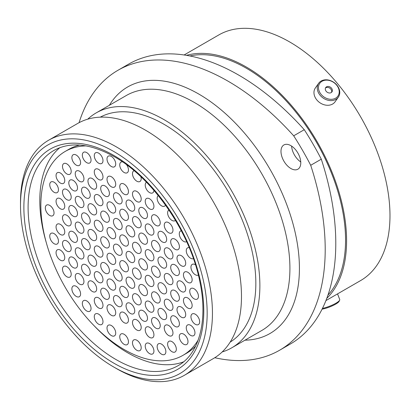 <?xml version="1.0" encoding="UTF-8"?>
<svg xmlns="http://www.w3.org/2000/svg" width="410" height="410" viewBox="0 0 410 410"><rect width="100%" height="100%" fill="white"/><g stroke="black" fill="none" stroke-linecap="round" stroke-linejoin="round"><path stroke-width="0.61" d="M116.471 368.6L113.831 367.073A131.994 76.209 -120 0 0 113.836 367.073A131.994 76.209 -120 0 0 207.168 313.189A131.994 76.209 -120 0 0 113.836 151.526A131.994 76.209 -120 0 0 20.5 205.415A131.994 76.209 -120 0 0 113.831 367.073L116.476 368.6A135.725 78.361 60 0 1 116.471 368.6A135.725 78.361 60 0 1 116.471 368.595A135.725 78.361 60 0 0 184.336 375.319L213.374 358.56A135.725 78.361 60 0 0 234.177 249.798A135.725 78.361 60 0 0 145.509 130.195A135.725 78.361 60 0 0 77.644 123.471L48.611 140.235A135.725 78.361 60 0 1 116.476 146.954A135.725 78.361 60 0 1 205.143 266.561A135.725 78.361 60 0 1 184.336 375.319M290.885 145.652A13.996 8.082 -120 0 0 283.884 144.961A13.996 8.082 -120 0 0 281.737 156.174A13.996 8.082 -120 0 0 290.885 168.51A13.996 8.082 -120 0 0 297.88 169.207A13.996 8.082 -120 0 0 300.028 157.988A13.996 8.082 -120 0 0 290.885 145.652M300.755 161.96A13.996 8.082 60 0 1 291.597 146.093M100.271 117.157A129.903 74.999 60 0 1 163.985 124.281A129.903 74.999 60 0 1 248.511 237.636A129.903 74.999 60 0 1 230.153 342.119M87.75 119.161A135.618 78.3 60 0 1 96.176 112.899A135.618 78.3 60 0 1 163.985 119.617A135.618 78.3 60 0 1 252.58 239.122A135.618 78.3 60 0 1 231.793 347.793A135.618 78.3 60 0 1 222.153 351.964M189.876 55.965A140.358 81.036 60 0 1 246.313 68.214A140.358 81.036 60 0 1 334.206 180.344A140.358 81.036 60 0 1 327.949 295.118M186.494 55.35A141.814 81.877 60 0 1 246.313 67.025A141.814 81.877 60 0 1 335.908 182.537A141.814 81.877 60 0 1 326.79 298.357M184.111 54.976L218.802 34.947A141.814 81.877 60 0 1 289.706 41.974A141.814 81.877 60 0 1 382.351 166.942A141.814 81.877 60 0 1 360.61 280.573L325.919 300.602M321.291 159.177A220.242 127.156 60 0 1 290.178 344.128L279.589 350.242A220.242 127.156 -120 0 0 310.708 165.286L321.291 159.177A207.547 119.828 60 0 0 304.276 129.698L293.688 135.812A207.547 119.828 60 0 1 310.708 165.286M293.688 135.812A220.242 127.156 -120 0 0 117.957 70.284L128.545 64.17A220.242 127.156 60 0 1 304.276 129.698M214.778 357.715A220.242 127.156 -120 0 0 279.589 350.242M117.957 70.284A220.242 127.156 -120 0 0 79.079 122.677M20.5 205.415L20.5 202.366A135.725 78.361 60 0 1 48.611 140.235M322.455 308.417A12.044 2.547 -21.2 0 0 339.152 300.868A12.044 2.547 -21.2 0 0 339.664 300.156L339.121 301.314A11.096 2.342 158.8 0 1 338.65 301.97A11.096 2.342 158.8 0 1 322.091 309.15M339.664 300.156A12.044 2.547 -21.2 0 0 339.731 299.541L337.543 293.893M330.803 99.307A11.096 8.748 35.1 0 0 339.034 90.031A11.096 8.748 35.1 0 0 326.883 80.14A11.096 8.748 35.1 0 0 318.652 89.421A11.096 8.748 35.1 0 0 330.803 99.307M326.38 79.801A12.044 9.497 -144.9 0 1 337.625 86.095A12.044 9.497 -144.9 0 1 338.358 97.124A12.044 9.497 -144.9 0 1 330.634 100.604A12.044 9.497 -144.9 0 1 319.39 94.31A12.044 9.497 -144.9 0 1 318.657 83.276A12.044 9.497 -144.9 0 1 326.38 79.801M325.361 89.621A3.792 2.993 35.1 0 0 328.282 92.768A3.792 2.993 35.1 0 0 331.946 91.907A3.792 2.993 35.1 0 0 332.325 89.831A3.792 2.993 35.1 0 0 329.399 86.679A3.792 2.993 35.1 0 0 325.74 87.545A3.792 2.993 35.1 0 0 325.361 89.621M331.552 92.342A3.792 2.993 35.1 0 0 331.654 90.784A3.792 2.993 35.1 0 0 329.071 87.766A3.792 2.993 35.1 0 0 325.463 88.063M318.657 83.276L315.372 87.95A12.044 9.497 35.1 0 0 316.105 98.984A12.044 9.497 35.1 0 0 327.349 105.278A12.044 9.497 35.1 0 0 335.072 101.798L338.358 97.124M130.406 262.041A6.16 3.557 60 0 1 126.382 256.614A6.16 3.557 60 0 1 127.325 251.678A6.16 3.557 60 0 1 130.406 251.981A6.16 3.557 60 0 1 134.429 257.408A6.16 3.557 60 0 1 133.486 262.349A6.16 3.557 60 0 1 130.406 262.041M136.843 278.61A6.16 3.557 60 0 1 132.814 273.183A6.16 3.557 60 0 1 133.762 268.248A6.16 3.557 60 0 1 136.843 268.55A6.16 3.557 60 0 1 140.866 273.977A6.16 3.557 60 0 1 139.918 278.913A6.16 3.557 60 0 1 136.843 278.61M124.102 271.256A6.16 3.557 60 0 1 120.079 265.829A6.16 3.557 60 0 1 121.022 260.893A6.16 3.557 60 0 1 124.102 261.196A6.16 3.557 60 0 1 128.125 266.623A6.16 3.557 60 0 1 127.182 271.558A6.16 3.557 60 0 1 124.102 271.256M111.361 263.902A6.16 3.557 60 0 1 107.338 258.474A6.16 3.557 60 0 1 108.286 253.534A6.16 3.557 60 0 1 111.361 253.841A6.16 3.557 60 0 1 115.389 259.269A6.16 3.557 60 0 1 114.441 264.204A6.16 3.557 60 0 1 111.361 263.902M105.062 247.409A6.16 3.557 60 0 1 101.039 241.982A6.16 3.557 60 0 1 101.982 237.047A6.16 3.557 60 0 1 105.062 237.354A6.16 3.557 60 0 1 109.086 242.781A6.16 3.557 60 0 1 108.143 247.717A6.16 3.557 60 0 1 105.062 247.409M111.361 238.195A6.16 3.557 60 0 1 107.338 232.767A6.16 3.557 60 0 1 108.286 227.832A6.16 3.557 60 0 1 111.361 228.139A6.16 3.557 60 0 1 115.389 233.567A6.16 3.557 60 0 1 114.441 238.502A6.16 3.557 60 0 1 111.361 238.195M136.843 252.908A6.16 3.557 60 0 1 132.814 247.476A6.16 3.557 60 0 1 133.762 242.541A6.16 3.557 60 0 1 136.843 242.848A6.16 3.557 60 0 1 140.866 248.275A6.16 3.557 60 0 1 139.918 253.211A6.16 3.557 60 0 1 136.843 252.908M143.141 269.396A6.16 3.557 60 0 1 139.118 263.968A6.16 3.557 60 0 1 140.061 259.033A6.16 3.557 60 0 1 143.141 259.335A6.16 3.557 60 0 1 147.164 264.768A6.16 3.557 60 0 1 146.221 269.703A6.16 3.557 60 0 1 143.141 269.396M149.578 285.965A6.16 3.557 60 0 1 145.555 280.537A6.16 3.557 60 0 1 146.498 275.602A6.16 3.557 60 0 1 149.578 275.904A6.16 3.557 60 0 1 153.601 281.332A6.16 3.557 60 0 1 152.658 286.267A6.16 3.557 60 0 1 149.578 285.965M143.141 295.097A6.16 3.557 60 0 1 139.118 289.67A6.16 3.557 60 0 1 140.061 284.735A6.16 3.557 60 0 1 143.141 285.042A6.16 3.557 60 0 1 147.164 290.47A6.16 3.557 60 0 1 146.221 295.405A6.16 3.557 60 0 1 143.141 295.097M130.406 287.743A6.16 3.557 60 0 1 126.382 282.316A6.16 3.557 60 0 1 127.325 277.38A6.16 3.557 60 0 1 130.406 277.688A6.16 3.557 60 0 1 134.429 283.115A6.16 3.557 60 0 1 133.486 288.051A6.16 3.557 60 0 1 130.406 287.743M117.798 280.466A6.16 3.557 60 0 1 113.775 275.038A6.16 3.557 60 0 1 114.718 270.103A6.16 3.557 60 0 1 117.798 270.41A6.16 3.557 60 0 1 121.821 275.838A6.16 3.557 60 0 1 120.878 280.773A6.16 3.557 60 0 1 117.798 280.466M105.062 273.111A6.16 3.557 60 0 1 101.039 267.684A6.16 3.557 60 0 1 101.982 262.748A6.16 3.557 60 0 1 105.062 263.056A6.16 3.557 60 0 1 109.086 268.483A6.16 3.557 60 0 1 108.143 273.419A6.16 3.557 60 0 1 105.062 273.111M98.625 256.547A6.16 3.557 60 0 1 94.602 251.12A6.16 3.557 60 0 1 95.545 246.179A6.16 3.557 60 0 1 98.625 246.487A6.16 3.557 60 0 1 102.649 251.914A6.16 3.557 60 0 1 101.706 256.85A6.16 3.557 60 0 1 98.625 256.547M92.322 240.055A6.16 3.557 60 0 1 88.299 234.628A6.16 3.557 60 0 1 89.242 229.692A6.16 3.557 60 0 1 92.322 230A6.16 3.557 60 0 1 96.345 235.427A6.16 3.557 60 0 1 95.402 240.362A6.16 3.557 60 0 1 92.322 240.055M98.625 230.84A6.16 3.557 60 0 1 94.602 225.413A6.16 3.557 60 0 1 95.545 220.477A6.16 3.557 60 0 1 98.625 220.785A6.16 3.557 60 0 1 102.649 226.212A6.16 3.557 60 0 1 101.706 231.148A6.16 3.557 60 0 1 98.625 230.84M105.062 221.707A6.16 3.557 60 0 1 101.039 216.28A6.16 3.557 60 0 1 101.982 211.345A6.16 3.557 60 0 1 105.062 211.647A6.16 3.557 60 0 1 109.086 217.074A6.16 3.557 60 0 1 108.143 222.015A6.16 3.557 60 0 1 105.062 221.707M117.798 229.062A6.16 3.557 60 0 1 113.775 223.634A6.16 3.557 60 0 1 114.718 218.699A6.16 3.557 60 0 1 117.798 219.001A6.16 3.557 60 0 1 121.821 224.434A6.16 3.557 60 0 1 120.878 229.369A6.16 3.557 60 0 1 117.798 229.062M130.406 236.339A6.16 3.557 60 0 1 126.382 230.912A6.16 3.557 60 0 1 127.325 225.977A6.16 3.557 60 0 1 130.406 226.279A6.16 3.557 60 0 1 134.429 231.706A6.16 3.557 60 0 1 133.486 236.642A6.16 3.557 60 0 1 130.406 236.339M143.141 243.694A6.16 3.557 60 0 1 139.118 238.266A6.16 3.557 60 0 1 140.061 233.331A6.16 3.557 60 0 1 143.141 233.633A6.16 3.557 60 0 1 147.164 239.061A6.16 3.557 60 0 1 146.221 243.996A6.16 3.557 60 0 1 143.141 243.694M149.578 260.263A6.16 3.557 60 0 1 145.555 254.83A6.16 3.557 60 0 1 146.498 249.895A6.16 3.557 60 0 1 149.578 250.202A6.16 3.557 60 0 1 153.601 255.63A6.16 3.557 60 0 1 152.658 260.565A6.16 3.557 60 0 1 149.578 260.263M155.882 276.75A6.16 3.557 60 0 1 151.859 271.323A6.16 3.557 60 0 1 152.802 266.387A6.16 3.557 60 0 1 155.882 266.69A6.16 3.557 60 0 1 159.905 272.122A6.16 3.557 60 0 1 158.962 277.058A6.16 3.557 60 0 1 155.882 276.75M162.319 293.319A6.16 3.557 60 0 1 158.296 287.892A6.16 3.557 60 0 1 159.239 282.956A6.16 3.557 60 0 1 162.319 283.259A6.16 3.557 60 0 1 166.342 288.686A6.16 3.557 60 0 1 165.399 293.621A6.16 3.557 60 0 1 162.319 293.319M155.882 302.452A6.16 3.557 60 0 1 151.859 297.024A6.16 3.557 60 0 1 152.802 292.089A6.16 3.557 60 0 1 155.882 292.397A6.16 3.557 60 0 1 159.905 297.824A6.16 3.557 60 0 1 158.962 302.759A6.16 3.557 60 0 1 155.882 302.452M149.578 311.667A6.16 3.557 60 0 1 145.555 306.239A6.16 3.557 60 0 1 146.498 301.304A6.16 3.557 60 0 1 149.578 301.606A6.16 3.557 60 0 1 153.601 307.034A6.16 3.557 60 0 1 152.658 311.969A6.16 3.557 60 0 1 149.578 311.667M136.843 304.312A6.16 3.557 60 0 1 132.814 298.885A6.16 3.557 60 0 1 133.762 293.949A6.16 3.557 60 0 1 136.843 294.252A6.16 3.557 60 0 1 140.866 299.679A6.16 3.557 60 0 1 139.918 304.615A6.16 3.557 60 0 1 136.843 304.312M124.102 296.958A6.16 3.557 60 0 1 120.079 291.531A6.16 3.557 60 0 1 121.022 286.595A6.16 3.557 60 0 1 124.102 286.897A6.16 3.557 60 0 1 128.125 292.325A6.16 3.557 60 0 1 127.182 297.26A6.16 3.557 60 0 1 124.102 296.958M111.361 289.603A6.16 3.557 60 0 1 107.338 284.176A6.16 3.557 60 0 1 108.286 279.241A6.16 3.557 60 0 1 111.361 279.543A6.16 3.557 60 0 1 115.389 284.97A6.16 3.557 60 0 1 114.441 289.906A6.16 3.557 60 0 1 111.361 289.603M98.625 282.249A6.16 3.557 60 0 1 94.602 276.822A6.16 3.557 60 0 1 95.545 271.886A6.16 3.557 60 0 1 98.625 272.189A6.16 3.557 60 0 1 102.649 277.616A6.16 3.557 60 0 1 101.706 282.551A6.16 3.557 60 0 1 98.625 282.249M92.322 265.757A6.16 3.557 60 0 1 88.299 260.329A6.16 3.557 60 0 1 89.242 255.394A6.16 3.557 60 0 1 92.322 255.702A6.16 3.557 60 0 1 96.345 261.129A6.16 3.557 60 0 1 95.402 266.064A6.16 3.557 60 0 1 92.322 265.757M85.885 249.193A6.16 3.557 60 0 1 81.862 243.76A6.16 3.557 60 0 1 82.805 238.825A6.16 3.557 60 0 1 85.885 239.132A6.16 3.557 60 0 1 89.908 244.56A6.16 3.557 60 0 1 88.965 249.495A6.16 3.557 60 0 1 85.885 249.193M79.586 232.701A6.16 3.557 60 0 1 75.563 227.273A6.16 3.557 60 0 1 76.506 222.338A6.16 3.557 60 0 1 79.586 222.64A6.16 3.557 60 0 1 83.609 228.073A6.16 3.557 60 0 1 82.666 233.008A6.16 3.557 60 0 1 79.586 232.701M85.885 223.486A6.16 3.557 60 0 1 81.862 218.058A6.16 3.557 60 0 1 82.805 213.123A6.16 3.557 60 0 1 85.885 213.431A6.16 3.557 60 0 1 89.908 218.858A6.16 3.557 60 0 1 88.965 223.793A6.16 3.557 60 0 1 85.885 223.486M92.322 214.353A6.16 3.557 60 0 1 88.299 208.926A6.16 3.557 60 0 1 89.242 203.99A6.16 3.557 60 0 1 92.322 204.293A6.16 3.557 60 0 1 96.345 209.72A6.16 3.557 60 0 1 95.402 214.655A6.16 3.557 60 0 1 92.322 214.353M98.625 205.138A6.16 3.557 60 0 1 94.602 199.711A6.16 3.557 60 0 1 95.545 194.776A6.16 3.557 60 0 1 98.625 195.083A6.16 3.557 60 0 1 102.649 200.51A6.16 3.557 60 0 1 101.706 205.446A6.16 3.557 60 0 1 98.625 205.138M111.361 212.493A6.16 3.557 60 0 1 107.338 207.065A6.16 3.557 60 0 1 108.286 202.13A6.16 3.557 60 0 1 111.361 202.437A6.16 3.557 60 0 1 115.389 207.865A6.16 3.557 60 0 1 114.441 212.8A6.16 3.557 60 0 1 111.361 212.493M124.102 219.847A6.16 3.557 60 0 1 120.079 214.42A6.16 3.557 60 0 1 121.022 209.484A6.16 3.557 60 0 1 124.102 209.792A6.16 3.557 60 0 1 128.125 215.219A6.16 3.557 60 0 1 127.182 220.155A6.16 3.557 60 0 1 124.102 219.847M136.843 227.201A6.16 3.557 60 0 1 132.814 221.774A6.16 3.557 60 0 1 133.762 216.839A6.16 3.557 60 0 1 136.843 217.146A6.16 3.557 60 0 1 140.866 222.574A6.16 3.557 60 0 1 139.918 227.509A6.16 3.557 60 0 1 136.843 227.201M149.578 234.556A6.16 3.557 60 0 1 145.555 229.128A6.16 3.557 60 0 1 146.498 224.193A6.16 3.557 60 0 1 149.578 224.501A6.16 3.557 60 0 1 153.601 229.928A6.16 3.557 60 0 1 152.658 234.863A6.16 3.557 60 0 1 149.578 234.556M155.882 251.048A6.16 3.557 60 0 1 151.859 245.621A6.16 3.557 60 0 1 152.802 240.685A6.16 3.557 60 0 1 155.882 240.988A6.16 3.557 60 0 1 159.905 246.415A6.16 3.557 60 0 1 158.962 251.35A6.16 3.557 60 0 1 155.882 251.048M162.319 267.617A6.16 3.557 60 0 1 158.296 262.19A6.16 3.557 60 0 1 159.239 257.249A6.16 3.557 60 0 1 162.319 257.557A6.16 3.557 60 0 1 166.342 262.984A6.16 3.557 60 0 1 165.399 267.92A6.16 3.557 60 0 1 162.319 267.617M168.618 284.104A6.16 3.557 60 0 1 164.595 278.677A6.16 3.557 60 0 1 165.537 273.742A6.16 3.557 60 0 1 168.618 274.044A6.16 3.557 60 0 1 172.641 279.476A6.16 3.557 60 0 1 171.698 284.412A6.16 3.557 60 0 1 168.618 284.104M175.055 300.673A6.16 3.557 60 0 1 171.031 295.246A6.16 3.557 60 0 1 171.974 290.311A6.16 3.557 60 0 1 175.055 290.613A6.16 3.557 60 0 1 179.078 296.04A6.16 3.557 60 0 1 178.135 300.976A6.16 3.557 60 0 1 175.055 300.673M168.618 309.806A6.16 3.557 60 0 1 164.595 304.379A6.16 3.557 60 0 1 165.537 299.443A6.16 3.557 60 0 1 168.618 299.751A6.16 3.557 60 0 1 172.641 305.178A6.16 3.557 60 0 1 171.698 310.114A6.16 3.557 60 0 1 168.618 309.806M162.319 319.021A6.16 3.557 60 0 1 158.296 313.594A6.16 3.557 60 0 1 159.239 308.658A6.16 3.557 60 0 1 162.319 308.961A6.16 3.557 60 0 1 166.342 314.388A6.16 3.557 60 0 1 165.399 319.323A6.16 3.557 60 0 1 162.319 319.021M155.882 328.154A6.16 3.557 60 0 1 151.859 322.726A6.16 3.557 60 0 1 152.802 317.791A6.16 3.557 60 0 1 155.882 318.098A6.16 3.557 60 0 1 159.905 323.526A6.16 3.557 60 0 1 158.962 328.461A6.16 3.557 60 0 1 155.882 328.154M143.141 320.799A6.16 3.557 60 0 1 139.118 315.372A6.16 3.557 60 0 1 140.061 310.437A6.16 3.557 60 0 1 143.141 310.744A6.16 3.557 60 0 1 147.164 316.171A6.16 3.557 60 0 1 146.221 321.107A6.16 3.557 60 0 1 143.141 320.799M130.406 313.445A6.16 3.557 60 0 1 126.382 308.018A6.16 3.557 60 0 1 127.325 303.082A6.16 3.557 60 0 1 130.406 303.39A6.16 3.557 60 0 1 134.429 308.817A6.16 3.557 60 0 1 133.486 313.752A6.16 3.557 60 0 1 130.406 313.445M117.798 306.167A6.16 3.557 60 0 1 113.775 300.74A6.16 3.557 60 0 1 114.718 295.805A6.16 3.557 60 0 1 117.798 296.112A6.16 3.557 60 0 1 121.821 301.54A6.16 3.557 60 0 1 120.878 306.475A6.16 3.557 60 0 1 117.798 306.167M105.062 298.813A6.16 3.557 60 0 1 101.039 293.386A6.16 3.557 60 0 1 101.982 288.45A6.16 3.557 60 0 1 105.062 288.758A6.16 3.557 60 0 1 109.086 294.185A6.16 3.557 60 0 1 108.143 299.121A6.16 3.557 60 0 1 105.062 298.813M92.322 291.459A6.16 3.557 60 0 1 88.299 286.031A6.16 3.557 60 0 1 89.242 281.096A6.16 3.557 60 0 1 92.322 281.404A6.16 3.557 60 0 1 96.345 286.831A6.16 3.557 60 0 1 95.402 291.766A6.16 3.557 60 0 1 92.322 291.459M85.885 274.895A6.16 3.557 60 0 1 81.862 269.467A6.16 3.557 60 0 1 82.805 264.532A6.16 3.557 60 0 1 85.885 264.834A6.16 3.557 60 0 1 89.908 270.262A6.16 3.557 60 0 1 88.965 275.197A6.16 3.557 60 0 1 85.885 274.895M79.586 258.402A6.16 3.557 60 0 1 75.563 252.975A6.16 3.557 60 0 1 76.506 248.04A6.16 3.557 60 0 1 79.586 248.347A6.16 3.557 60 0 1 83.609 253.775A6.16 3.557 60 0 1 82.666 258.71A6.16 3.557 60 0 1 79.586 258.402M73.149 241.838A6.16 3.557 60 0 1 69.126 236.406A6.16 3.557 60 0 1 70.069 231.471A6.16 3.557 60 0 1 73.149 231.778A6.16 3.557 60 0 1 77.172 237.205A6.16 3.557 60 0 1 76.229 242.141A6.16 3.557 60 0 1 73.149 241.838M66.845 225.346A6.16 3.557 60 0 1 62.822 219.919A6.16 3.557 60 0 1 63.765 214.983A6.16 3.557 60 0 1 66.845 215.286A6.16 3.557 60 0 1 70.868 220.718A6.16 3.557 60 0 1 69.925 225.654A6.16 3.557 60 0 1 66.845 225.346M73.149 216.131A6.16 3.557 60 0 1 69.126 210.704A6.16 3.557 60 0 1 70.069 205.769A6.16 3.557 60 0 1 73.149 206.076A6.16 3.557 60 0 1 77.172 211.504A6.16 3.557 60 0 1 76.229 216.439A6.16 3.557 60 0 1 73.149 216.131M79.586 206.999A6.16 3.557 60 0 1 75.563 201.571A6.16 3.557 60 0 1 76.506 196.636A6.16 3.557 60 0 1 79.586 196.938A6.16 3.557 60 0 1 83.609 202.366A6.16 3.557 60 0 1 82.666 207.301A6.16 3.557 60 0 1 79.586 206.999M85.885 197.784A6.16 3.557 60 0 1 81.862 192.357A6.16 3.557 60 0 1 82.805 187.421A6.16 3.557 60 0 1 85.885 187.729A6.16 3.557 60 0 1 89.908 193.156A6.16 3.557 60 0 1 88.965 198.091A6.16 3.557 60 0 1 85.885 197.784M92.322 188.651A6.16 3.557 60 0 1 88.299 183.224A6.16 3.557 60 0 1 89.242 178.288A6.16 3.557 60 0 1 92.322 178.591A6.16 3.557 60 0 1 96.345 184.018A6.16 3.557 60 0 1 95.402 188.954A6.16 3.557 60 0 1 92.322 188.651M105.062 196.006A6.16 3.557 60 0 1 101.039 190.578A6.16 3.557 60 0 1 101.982 185.643A6.16 3.557 60 0 1 105.062 185.945A6.16 3.557 60 0 1 109.086 191.373A6.16 3.557 60 0 1 108.143 196.308A6.16 3.557 60 0 1 105.062 196.006M117.798 203.36A6.16 3.557 60 0 1 113.775 197.933A6.16 3.557 60 0 1 114.718 192.997A6.16 3.557 60 0 1 117.798 193.3A6.16 3.557 60 0 1 121.821 198.727A6.16 3.557 60 0 1 120.878 203.662A6.16 3.557 60 0 1 117.798 203.36M130.406 210.637A6.16 3.557 60 0 1 126.382 205.21A6.16 3.557 60 0 1 127.325 200.275A6.16 3.557 60 0 1 130.406 200.577A6.16 3.557 60 0 1 134.429 206.004A6.16 3.557 60 0 1 133.486 210.94A6.16 3.557 60 0 1 130.406 210.637M143.141 217.992A6.16 3.557 60 0 1 139.118 212.564A6.16 3.557 60 0 1 140.061 207.629A6.16 3.557 60 0 1 143.141 207.931A6.16 3.557 60 0 1 147.164 213.359A6.16 3.557 60 0 1 146.221 218.294A6.16 3.557 60 0 1 143.141 217.992M155.882 225.346A6.16 3.557 60 0 1 151.859 219.919A6.16 3.557 60 0 1 152.802 214.983A6.16 3.557 60 0 1 155.882 215.286A6.16 3.557 60 0 1 159.905 220.713A6.16 3.557 60 0 1 158.962 225.649A6.16 3.557 60 0 1 155.882 225.346M162.319 241.91A6.16 3.557 60 0 1 158.296 236.483A6.16 3.557 60 0 1 159.239 231.547A6.16 3.557 60 0 1 162.319 231.855A6.16 3.557 60 0 1 166.342 237.282A6.16 3.557 60 0 1 165.399 242.218A6.16 3.557 60 0 1 162.319 241.91M168.618 258.402A6.16 3.557 60 0 1 164.595 252.975A6.16 3.557 60 0 1 165.537 248.04A6.16 3.557 60 0 1 168.618 248.342A6.16 3.557 60 0 1 172.641 253.769A6.16 3.557 60 0 1 171.698 258.705A6.16 3.557 60 0 1 168.618 258.402M175.055 274.972A6.16 3.557 60 0 1 171.031 269.544A6.16 3.557 60 0 1 171.974 264.604A6.16 3.557 60 0 1 175.055 264.911A6.16 3.557 60 0 1 179.078 270.339A6.16 3.557 60 0 1 178.135 275.274A6.16 3.557 60 0 1 175.055 274.972M181.358 291.459A6.16 3.557 60 0 1 177.335 286.031A6.16 3.557 60 0 1 178.278 281.096A6.16 3.557 60 0 1 181.358 281.404A6.16 3.557 60 0 1 185.381 286.831A6.16 3.557 60 0 1 184.438 291.766A6.16 3.557 60 0 1 181.358 291.459M187.795 308.028A6.16 3.557 60 0 1 183.772 302.601A6.16 3.557 60 0 1 184.715 297.665A6.16 3.557 60 0 1 187.795 297.967A6.16 3.557 60 0 1 191.818 303.395A6.16 3.557 60 0 1 190.875 308.33A6.16 3.557 60 0 1 187.795 308.028M181.358 317.161A6.16 3.557 60 0 1 177.335 311.733A6.16 3.557 60 0 1 178.278 306.798A6.16 3.557 60 0 1 181.358 307.105A6.16 3.557 60 0 1 185.381 312.533A6.16 3.557 60 0 1 184.438 317.468A6.16 3.557 60 0 1 181.358 317.161M175.055 326.375A6.16 3.557 60 0 1 171.031 320.948A6.16 3.557 60 0 1 171.974 316.013A6.16 3.557 60 0 1 175.055 316.315A6.16 3.557 60 0 1 179.078 321.742A6.16 3.557 60 0 1 178.135 326.678A6.16 3.557 60 0 1 175.055 326.375M168.618 335.508A6.16 3.557 60 0 1 164.595 330.081A6.16 3.557 60 0 1 165.537 325.145A6.16 3.557 60 0 1 168.618 325.453A6.16 3.557 60 0 1 172.641 330.88A6.16 3.557 60 0 1 171.698 335.816A6.16 3.557 60 0 1 168.618 335.508M149.578 337.368A6.16 3.557 60 0 1 145.555 331.941A6.16 3.557 60 0 1 146.498 327.006A6.16 3.557 60 0 1 149.578 327.308A6.16 3.557 60 0 1 153.601 332.736A6.16 3.557 60 0 1 152.658 337.671A6.16 3.557 60 0 1 149.578 337.368M136.843 330.014A6.16 3.557 60 0 1 132.814 324.587A6.16 3.557 60 0 1 133.762 319.651A6.16 3.557 60 0 1 136.843 319.954A6.16 3.557 60 0 1 140.866 325.381A6.16 3.557 60 0 1 139.918 330.316A6.16 3.557 60 0 1 136.843 330.014M124.102 322.66A6.16 3.557 60 0 1 120.079 317.232A6.16 3.557 60 0 1 121.022 312.297A6.16 3.557 60 0 1 124.102 312.599A6.16 3.557 60 0 1 128.125 318.027A6.16 3.557 60 0 1 127.182 322.962A6.16 3.557 60 0 1 124.102 322.66M111.361 315.305A6.16 3.557 60 0 1 107.338 309.878A6.16 3.557 60 0 1 108.286 304.943A6.16 3.557 60 0 1 111.361 305.245A6.16 3.557 60 0 1 115.389 310.672A6.16 3.557 60 0 1 114.441 315.608A6.16 3.557 60 0 1 111.361 315.305M98.625 307.951A6.16 3.557 60 0 1 94.602 302.524A6.16 3.557 60 0 1 95.545 297.588A6.16 3.557 60 0 1 98.625 297.891A6.16 3.557 60 0 1 102.649 303.318A6.16 3.557 60 0 1 101.706 308.253A6.16 3.557 60 0 1 98.625 307.951M79.586 284.104A6.16 3.557 60 0 1 75.563 278.677A6.16 3.557 60 0 1 76.506 273.742A6.16 3.557 60 0 1 79.586 274.049A6.16 3.557 60 0 1 83.609 279.476A6.16 3.557 60 0 1 82.666 284.412A6.16 3.557 60 0 1 79.586 284.104M73.149 267.54A6.16 3.557 60 0 1 69.126 262.113A6.16 3.557 60 0 1 70.069 257.178A6.16 3.557 60 0 1 73.149 257.48A6.16 3.557 60 0 1 77.172 262.907A6.16 3.557 60 0 1 76.229 267.843A6.16 3.557 60 0 1 73.149 267.54M66.845 251.048A6.16 3.557 60 0 1 62.822 245.621A6.16 3.557 60 0 1 63.765 240.685A6.16 3.557 60 0 1 66.845 240.993A6.16 3.557 60 0 1 70.868 246.42A6.16 3.557 60 0 1 69.925 251.356A6.16 3.557 60 0 1 66.845 251.048M60.408 234.479A6.16 3.557 60 0 1 56.385 229.052A6.16 3.557 60 0 1 57.328 224.116A6.16 3.557 60 0 1 60.408 224.424A6.16 3.557 60 0 1 64.431 229.851A6.16 3.557 60 0 1 63.488 234.786A6.16 3.557 60 0 1 60.408 234.479M60.408 208.777A6.16 3.557 60 0 1 56.385 203.35A6.16 3.557 60 0 1 57.328 198.414A6.16 3.557 60 0 1 60.408 198.722A6.16 3.557 60 0 1 64.431 204.149A6.16 3.557 60 0 1 63.488 209.085A6.16 3.557 60 0 1 60.408 208.777M66.845 199.644A6.16 3.557 60 0 1 62.822 194.217A6.16 3.557 60 0 1 63.765 189.282A6.16 3.557 60 0 1 66.845 189.584A6.16 3.557 60 0 1 70.868 195.011A6.16 3.557 60 0 1 69.925 199.947A6.16 3.557 60 0 1 66.845 199.644M73.149 190.43A6.16 3.557 60 0 1 69.126 185.002A6.16 3.557 60 0 1 70.069 180.067A6.16 3.557 60 0 1 73.149 180.374A6.16 3.557 60 0 1 77.172 185.802A6.16 3.557 60 0 1 76.229 190.737A6.16 3.557 60 0 1 73.149 190.43M79.586 181.297A6.16 3.557 60 0 1 75.563 175.869A6.16 3.557 60 0 1 76.506 170.934A6.16 3.557 60 0 1 79.586 171.236A6.16 3.557 60 0 1 83.609 176.664A6.16 3.557 60 0 1 82.666 181.599A6.16 3.557 60 0 1 79.586 181.297M98.625 179.436A6.16 3.557 60 0 1 94.602 174.009A6.16 3.557 60 0 1 95.545 169.074A6.16 3.557 60 0 1 98.625 169.381A6.16 3.557 60 0 1 102.649 174.809A6.16 3.557 60 0 1 101.706 179.744A6.16 3.557 60 0 1 98.625 179.436M111.361 186.791A6.16 3.557 60 0 1 107.338 181.363A6.16 3.557 60 0 1 108.286 176.428A6.16 3.557 60 0 1 111.361 176.736A6.16 3.557 60 0 1 115.389 182.163A6.16 3.557 60 0 1 114.441 187.098A6.16 3.557 60 0 1 111.361 186.791M124.102 194.145A6.16 3.557 60 0 1 120.079 188.718A6.16 3.557 60 0 1 121.022 183.782A6.16 3.557 60 0 1 124.102 184.09A6.16 3.557 60 0 1 128.125 189.517A6.16 3.557 60 0 1 127.182 194.453A6.16 3.557 60 0 1 124.102 194.145M136.843 201.5A6.16 3.557 60 0 1 132.814 196.072A6.16 3.557 60 0 1 133.762 191.137A6.16 3.557 60 0 1 136.843 191.444A6.16 3.557 60 0 1 140.866 196.872A6.16 3.557 60 0 1 139.918 201.807A6.16 3.557 60 0 1 136.843 201.5M149.578 208.854A6.16 3.557 60 0 1 145.555 203.427A6.16 3.557 60 0 1 146.498 198.491A6.16 3.557 60 0 1 149.578 198.799A6.16 3.557 60 0 1 153.601 204.226A6.16 3.557 60 0 1 152.658 209.161A6.16 3.557 60 0 1 149.578 208.854M168.618 232.701A6.16 3.557 60 0 1 164.595 227.273A6.16 3.557 60 0 1 165.537 222.338A6.16 3.557 60 0 1 168.618 222.64A6.16 3.557 60 0 1 172.641 228.068A6.16 3.557 60 0 1 171.698 233.003A6.16 3.557 60 0 1 168.618 232.701M175.055 249.265A6.16 3.557 60 0 1 171.031 243.837A6.16 3.557 60 0 1 171.974 238.902A6.16 3.557 60 0 1 175.055 239.209A6.16 3.557 60 0 1 179.078 244.637A6.16 3.557 60 0 1 178.135 249.572A6.16 3.557 60 0 1 175.055 249.265M181.358 265.757A6.16 3.557 60 0 1 177.335 260.329A6.16 3.557 60 0 1 178.278 255.394A6.16 3.557 60 0 1 181.358 255.696A6.16 3.557 60 0 1 185.381 261.124A6.16 3.557 60 0 1 184.438 266.064A6.16 3.557 60 0 1 181.358 265.757M187.795 282.326A6.16 3.557 60 0 1 183.772 276.899A6.16 3.557 60 0 1 184.715 271.963A6.16 3.557 60 0 1 187.795 272.266A6.16 3.557 60 0 1 191.818 277.693A6.16 3.557 60 0 1 190.875 282.628A6.16 3.557 60 0 1 187.795 282.326M194.094 298.813A6.16 3.557 60 0 1 190.071 293.386A6.16 3.557 60 0 1 191.019 288.45A6.16 3.557 60 0 1 194.094 288.758A6.16 3.557 60 0 1 198.122 294.185A6.16 3.557 60 0 1 197.174 299.121A6.16 3.557 60 0 1 194.094 298.813M195.303 324.284A6.16 3.557 60 0 1 191.28 318.857A6.16 3.557 60 0 1 192.223 313.922A6.16 3.557 60 0 1 195.303 314.224A6.16 3.557 60 0 1 199.327 319.651A6.16 3.557 60 0 1 198.384 324.587A6.16 3.557 60 0 1 195.303 324.284M190.609 335.354A6.16 3.557 60 0 1 186.586 329.927A6.16 3.557 60 0 1 187.529 324.992A6.16 3.557 60 0 1 190.609 325.294A6.16 3.557 60 0 1 194.632 330.721A6.16 3.557 60 0 1 193.689 335.657A6.16 3.557 60 0 1 190.609 335.354M183.639 344.18A6.16 3.557 60 0 1 179.616 338.752A6.16 3.557 60 0 1 180.559 333.817A6.16 3.557 60 0 1 183.639 334.119A6.16 3.557 60 0 1 187.662 339.552A6.16 3.557 60 0 1 186.719 344.487A6.16 3.557 60 0 1 183.639 344.18M171.969 351.688A6.16 3.557 60 0 1 167.946 346.26A6.16 3.557 60 0 1 168.894 341.325A6.16 3.557 60 0 1 171.969 341.632A6.16 3.557 60 0 1 175.998 347.06A6.16 3.557 60 0 1 175.049 351.995A6.16 3.557 60 0 1 171.969 351.688M161.514 354.168A6.16 3.557 60 0 1 157.491 348.741A6.16 3.557 60 0 1 158.434 343.805A6.16 3.557 60 0 1 161.514 344.108A6.16 3.557 60 0 1 165.537 349.535A6.16 3.557 60 0 1 164.595 354.471A6.16 3.557 60 0 1 161.514 354.168M149.578 353.625A6.16 3.557 60 0 1 145.555 348.198A6.16 3.557 60 0 1 146.498 343.262A6.16 3.557 60 0 1 149.578 343.565A6.16 3.557 60 0 1 153.601 348.992A6.16 3.557 60 0 1 152.658 353.927A6.16 3.557 60 0 1 149.578 353.625M136.843 350.294A6.16 3.557 60 0 1 132.814 344.866A6.16 3.557 60 0 1 133.762 339.931A6.16 3.557 60 0 1 136.843 340.238A6.16 3.557 60 0 1 140.866 345.666A6.16 3.557 60 0 1 139.918 350.601A6.16 3.557 60 0 1 136.843 350.294M124.102 344.333A6.16 3.557 60 0 1 120.079 338.906A6.16 3.557 60 0 1 121.022 333.971A6.16 3.557 60 0 1 124.102 334.278A6.16 3.557 60 0 1 128.125 339.705A6.16 3.557 60 0 1 127.182 344.641A6.16 3.557 60 0 1 124.102 344.333M111.361 335.585A6.16 3.557 60 0 1 107.338 330.158A6.16 3.557 60 0 1 108.286 325.222A6.16 3.557 60 0 1 111.361 325.53A6.16 3.557 60 0 1 115.389 330.957A6.16 3.557 60 0 1 114.441 335.892A6.16 3.557 60 0 1 111.361 335.585M98.625 324.207A6.16 3.557 60 0 1 94.602 318.78A6.16 3.557 60 0 1 95.545 313.845A6.16 3.557 60 0 1 98.625 314.147A6.16 3.557 60 0 1 102.649 319.574A6.16 3.557 60 0 1 101.706 324.51A6.16 3.557 60 0 1 98.625 324.207M86.689 310.97A6.16 3.557 60 0 1 82.666 305.542A6.16 3.557 60 0 1 83.609 300.607A6.16 3.557 60 0 1 86.689 300.909A6.16 3.557 60 0 1 90.712 306.337A6.16 3.557 60 0 1 89.769 311.272A6.16 3.557 60 0 1 86.689 310.97M76.234 296.415A6.16 3.557 60 0 1 72.206 290.987A6.16 3.557 60 0 1 73.154 286.052A6.16 3.557 60 0 1 76.234 286.354A6.16 3.557 60 0 1 80.257 291.782A6.16 3.557 60 0 1 79.309 296.722A6.16 3.557 60 0 1 76.234 296.415M66.845 276.75A6.16 3.557 60 0 1 62.822 271.323A6.16 3.557 60 0 1 63.765 266.387A6.16 3.557 60 0 1 66.845 266.695A6.16 3.557 60 0 1 70.868 272.122A6.16 3.557 60 0 1 69.925 277.058A6.16 3.557 60 0 1 66.845 276.75M60.408 260.186A6.16 3.557 60 0 1 56.385 254.759A6.16 3.557 60 0 1 57.328 249.823A6.16 3.557 60 0 1 60.408 250.126A6.16 3.557 60 0 1 64.431 255.553A6.16 3.557 60 0 1 63.488 260.488A6.16 3.557 60 0 1 60.408 260.186M117.798 254.764A6.16 3.557 60 0 1 113.775 249.336A6.16 3.557 60 0 1 114.718 244.401A6.16 3.557 60 0 1 117.798 244.708A6.16 3.557 60 0 1 121.821 250.136A6.16 3.557 60 0 1 120.878 255.071A6.16 3.557 60 0 1 117.798 254.764M49.682 215.44A6.16 3.557 60 0 1 45.659 210.007A6.16 3.557 60 0 1 46.602 205.072A6.16 3.557 60 0 1 49.682 205.379A6.16 3.557 60 0 1 53.705 210.807A6.16 3.557 60 0 1 52.762 215.742A6.16 3.557 60 0 1 49.682 215.44M54.11 243.694A6.16 3.557 60 0 1 50.081 238.266A6.16 3.557 60 0 1 51.03 233.331A6.16 3.557 60 0 1 54.11 233.638A6.16 3.557 60 0 1 58.133 239.066A6.16 3.557 60 0 1 57.185 244.001A6.16 3.557 60 0 1 54.11 243.694M54.11 192.29A6.16 3.557 60 0 1 50.081 186.863A6.16 3.557 60 0 1 51.03 181.927A6.16 3.557 60 0 1 54.11 182.23A6.16 3.557 60 0 1 58.133 187.657A6.16 3.557 60 0 1 57.185 192.592A6.16 3.557 60 0 1 54.11 192.29M60.408 183.075A6.16 3.557 60 0 1 56.385 177.648A6.16 3.557 60 0 1 57.328 172.712A6.16 3.557 60 0 1 60.408 173.02A6.16 3.557 60 0 1 64.431 178.447A6.16 3.557 60 0 1 63.488 183.383A6.16 3.557 60 0 1 60.408 183.075M66.845 173.942A6.16 3.557 60 0 1 62.822 168.515A6.16 3.557 60 0 1 63.765 163.58A6.16 3.557 60 0 1 66.845 163.882A6.16 3.557 60 0 1 70.868 169.309A6.16 3.557 60 0 1 69.925 174.245A6.16 3.557 60 0 1 66.845 173.942M76.234 165.117A6.16 3.557 60 0 1 72.206 159.69A6.16 3.557 60 0 1 73.154 154.754A6.16 3.557 60 0 1 76.234 155.057A6.16 3.557 60 0 1 80.257 160.484A6.16 3.557 60 0 1 79.309 165.42A6.16 3.557 60 0 1 76.234 165.117M86.689 162.637A6.16 3.557 60 0 1 82.666 157.209A6.16 3.557 60 0 1 83.609 152.274A6.16 3.557 60 0 1 86.689 152.582A6.16 3.557 60 0 1 90.712 158.009A6.16 3.557 60 0 1 89.769 162.944A6.16 3.557 60 0 1 86.689 162.637M98.625 163.18A6.16 3.557 60 0 1 94.602 157.753A6.16 3.557 60 0 1 95.545 152.817A6.16 3.557 60 0 1 98.625 153.125A6.16 3.557 60 0 1 102.649 158.552A6.16 3.557 60 0 1 101.706 163.487A6.16 3.557 60 0 1 98.625 163.18M111.361 166.511A6.16 3.557 60 0 1 107.338 161.084A6.16 3.557 60 0 1 108.286 156.148A6.16 3.557 60 0 1 111.361 156.451A6.16 3.557 60 0 1 115.389 161.878A6.16 3.557 60 0 1 114.441 166.814A6.16 3.557 60 0 1 111.361 166.511M126.629 164.805A6.16 3.557 60 0 1 127.182 172.774A6.16 3.557 60 0 1 124.102 172.472A6.16 3.557 60 0 1 120.079 167.044A6.16 3.557 60 0 1 121.022 162.109A6.16 3.557 60 0 1 122.446 161.832M140.917 176.782A6.16 3.557 60 0 1 139.918 181.522A6.16 3.557 60 0 1 136.843 181.22A6.16 3.557 60 0 1 132.814 175.793A6.16 3.557 60 0 1 133.762 170.857A6.16 3.557 60 0 1 134.09 170.703M153.929 190.368A6.16 3.557 60 0 1 152.658 192.905A6.16 3.557 60 0 1 149.578 192.597A6.16 3.557 60 0 1 145.56 187.191A6.16 3.557 60 0 1 146.478 182.25M165.522 205.087A6.16 3.557 60 0 1 164.595 206.143A6.16 3.557 60 0 1 161.514 205.835A6.16 3.557 60 0 1 157.532 200.551A6.16 3.557 60 0 1 158.28 195.57M175.5 220.349A6.16 3.557 60 0 1 175.049 220.698A6.16 3.557 60 0 1 171.969 220.39A6.16 3.557 60 0 1 167.946 214.963A6.16 3.557 60 0 1 168.894 210.028A6.16 3.557 60 0 1 168.94 210.002M186.658 241.71A6.16 3.557 60 0 1 183.639 241.372A6.16 3.557 60 0 1 179.616 235.945A6.16 3.557 60 0 1 180.559 231.009A6.16 3.557 60 0 1 181.312 230.748M193.448 258.669A6.16 3.557 60 0 1 190.609 258.249A6.16 3.557 60 0 1 186.586 252.821A6.16 3.557 60 0 1 187.529 247.886A6.16 3.557 60 0 1 189.236 247.655M198.348 275.064A6.16 3.557 60 0 1 195.303 274.736A6.16 3.557 60 0 1 191.28 269.308A6.16 3.557 60 0 1 192.223 264.373A6.16 3.557 60 0 1 195.303 264.681A6.16 3.557 60 0 1 195.462 264.773M124.102 245.539A6.16 3.557 60 0 1 120.079 240.111A6.16 3.557 60 0 1 121.022 235.176A6.16 3.557 60 0 1 124.102 235.483A6.16 3.557 60 0 1 128.125 240.911A6.16 3.557 60 0 1 127.182 245.846A6.16 3.557 60 0 1 124.102 245.539M198.194 339.987A117.737 67.973 60 0 1 182.968 355.337A117.737 67.973 60 0 1 124.102 349.505A117.737 67.973 60 0 1 47.186 245.754A117.737 67.973 60 0 1 65.236 151.413A117.737 67.973 60 0 1 86.141 145.904M183.552 361.845A124.23 71.724 60 0 1 94.279 325.909M65.236 151.413L68.772 149.368A117.737 67.973 60 0 1 79.627 145.078M195.652 346.035A117.737 67.973 60 0 1 186.504 353.292L182.968 355.337M46.376 242.93A124.23 71.724 60 0 1 59.891 147.651M231.793 347.793L261.831 330.45A135.618 78.3 -120 0 0 282.618 221.779A135.618 78.3 -120 0 0 194.022 102.274A135.618 78.3 -120 0 0 126.218 95.561L96.176 112.899M109.357 105.288A142.337 82.179 60 0 1 198.773 94.044A142.337 82.179 60 0 1 296.573 239.276A142.337 82.179 60 0 1 244.975 340.182M115.948 359.519A124.23 71.724 -120 0 0 178.058 365.669C198.963 354.209 208.229 321.153 199.885 281.844C190.424 232.736 153.217 178.386 114.451 156.794C90.415 143.479 70.207 141.378 53.833 150.496A124.23 71.724 -120 0 0 34.788 250.044A124.23 71.724 -120 0 0 115.948 359.519M113.836 155.431A127.218 73.446 60 0 1 203.79 311.236A127.218 73.446 60 0 1 113.836 363.173A127.218 73.446 60 0 1 23.877 207.368A127.218 73.446 60 0 1 113.836 155.431"/></g></svg>
